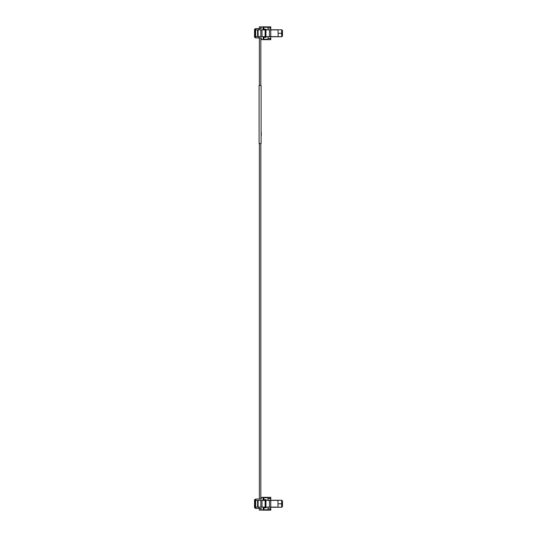 <?xml version="1.0" encoding="UTF-8"?>
<svg xmlns="http://www.w3.org/2000/svg" width="537" height="537" viewBox="0 0 537 537"><rect width="100%" height="100%" fill="white"/><g stroke="black" fill="none" stroke-linecap="round" stroke-linejoin="round"><path stroke-width="0.81" d="M261.707 29.884L255.733 29.884L255.733 28.568L261.21 28.568L261.271 27.501A0.685 0.685 0 0 1 261.955 26.85L270.789 26.85L270.789 27.991L267.997 27.991M270.789 27.991L270.789 26.85M263.352 27.991L263.009 28.34L263.352 27.991M263.009 26.85L263.009 29.139A0.342 0.342 0 0 0 263.352 29.481L266.05 29.481M266.05 37.033L263.352 37.033L263.009 39.664L261.955 39.664A0.685 0.685 0 0 1 261.271 39.013L261.21 37.946L255.733 37.946L255.733 36.63L256.968 36.63M255.733 29.884L260.854 29.884L260.854 36.63L261.707 36.63M264.848 29.884L261.761 29.884M261.761 36.63L269.487 36.63L269.487 29.884L277.991 29.884L278.179 36.63L277.991 29.884M254.538 36.63L254.538 29.884L255.297 29.884L255.297 36.63L254.538 36.63L254.538 37.261L255.733 37.946M259.029 37.295L258.337 37.946L259.378 37.946L259.378 85.43L259.378 37.946M260.828 85.43L260.828 37.946L261.21 37.946M259.029 29.22L258.337 28.568L259.378 28.568L259.378 26.85L259.378 28.568L259.378 26.85L259.378 28.568L259.378 26.85L259.378 28.568L259.378 26.85L259.378 28.568L259.378 26.85L259.378 28.568L259.378 26.85L259.378 28.568L259.378 26.85L259.378 28.568L259.378 26.85L259.378 28.568L259.378 26.85L259.378 28.568L259.378 26.85L259.378 28.568L259.378 26.85L259.378 28.568L259.378 26.85L260.828 26.85L260.828 28.568L261.21 28.568M260.854 29.884L262.002 29.884L262.002 36.63L255.639 36.63L255.639 29.884L254.538 29.884L254.538 29.253L255.733 28.568M263.009 39.664L270.789 39.664L270.789 38.523L267.997 38.523M262.002 29.884L265.137 29.884L265.137 36.63M269.487 29.884L265.137 29.884M277.991 36.63L269.487 36.63M255.297 36.63L255.639 36.63M263.009 38.181L263.352 38.523L263.009 38.181M257.585 36.63L257.585 29.884M266.05 36.63L266.05 37.322L263.419 37.322L263.19 39.261L267.997 39.261L267.997 36.744L281.677 36.744L282.462 36.06L282.462 32.629L281.677 33.314L281.677 36.744M281.677 33.314L278.179 33.314L281.677 33.314L281.677 29.77L267.997 29.77L267.997 27.253L263.875 27.253L263.875 29.193L266.05 29.193L266.05 29.884M270.742 36.744L270.742 38.349L268.5 38.523M275.528 36.791L274.588 36.744M274.837 36.791L274.4 36.744M274.4 36.791L273.682 36.791M278.629 36.744L279.206 36.744M279.206 36.791L279.576 36.744M279.576 36.791L280.334 36.744M280.529 36.791L280.911 36.791M281.838 36.677L281.677 29.77M268.5 27.991L270.742 28.166L270.742 29.77L267.997 29.77M263.875 29.193L263.19 28.964L263.19 27.253L263.875 27.253M263.19 37.55L263.19 38.12M281.838 29.837L282.462 30.455L282.462 32.629M255.733 500.37L255.733 499.054L261.21 499.054L261.271 497.987A0.685 0.685 0 0 1 261.955 497.336L270.789 497.336L270.789 498.477L267.997 498.477M263.009 498.826L263.352 498.477L263.009 498.819M263.009 497.336L263.009 499.625A0.342 0.342 0 0 0 263.352 499.967L266.05 499.967M266.05 507.519L263.352 507.519L263.009 510.15L261.955 510.15A0.685 0.685 0 0 1 261.271 509.499L261.21 508.432L255.733 508.432L255.733 507.116M254.538 507.116L254.538 500.37L255.297 500.37L255.297 507.116L254.538 507.116L254.538 507.747L255.733 508.432M259.029 507.78L258.337 508.432L259.378 508.432L259.378 510.15L259.378 508.432L259.378 510.15L259.378 508.432L259.378 510.15L259.378 508.432L259.378 510.15L259.378 508.432L259.378 510.15L259.378 508.432L259.378 510.15L259.378 508.432L259.378 510.15L259.378 508.432L259.378 510.15L259.378 508.432L259.378 510.15L259.378 508.432L259.378 510.15L259.378 508.432L259.378 510.15L259.378 508.432L259.378 510.15L260.828 510.15L260.828 508.432L261.21 508.432M258.337 499.054L259.378 499.054L259.378 143.554L259.378 499.054M260.828 143.554L260.828 499.054L261.21 499.054M254.538 500.37L254.538 499.739L255.733 499.054M263.009 510.15L270.789 510.15L270.789 509.009L267.997 509.009M257.585 500.37L260.854 500.37L260.854 507.116L257.585 507.116L257.585 500.37L255.297 500.37M269.487 500.37L277.991 500.37L277.991 507.116L269.487 507.116L269.487 500.37L260.854 500.37M277.991 507.116L277.991 500.37M269.487 507.116L260.854 507.116M257.585 507.116L255.297 507.116M263.009 508.66L263.352 509.009L263.009 508.66M266.05 507.116L266.05 507.807L263.419 507.807L263.19 509.747L267.997 509.747L267.997 507.23L281.677 507.23L282.462 506.545L282.462 503.115L281.677 503.8L281.677 507.23M281.677 503.8L278.179 503.8L281.677 503.8L281.677 500.256L267.997 500.256L267.997 497.739L263.875 497.739L263.875 499.678L266.05 499.678L266.05 500.37M270.742 507.23L270.742 508.834L267.997 508.834M275.528 507.277L274.588 507.23M274.837 507.277L274.4 507.23M274.4 507.277L273.83 507.277M278.629 507.23L279.206 507.23M279.206 507.277L279.576 507.23M279.576 507.277L280.334 507.23M280.529 507.277L280.911 507.277M281.838 507.163L281.677 500.256M267.997 498.651L270.742 498.651L270.742 500.256L267.997 500.256M263.875 499.678L263.19 499.45L263.19 497.739L263.875 497.739M263.19 508.036L263.19 509.747M281.838 500.323L282.462 500.94L282.462 503.115M261.11 143.554L261.11 85.43L259.096 85.43L259.096 143.554L261.11 143.554M261.338 135.27L261.11 134.928M261.11 130.578L261.338 134.928M259.378 26.85L259.378 28.568M259.378 508.432L259.378 510.15M270.104 27.991L270.104 26.85M263.694 26.85L263.694 27.253M263.694 39.261L263.694 39.664M270.104 38.523L270.104 39.664M258.102 36.63L258.102 29.884M265.956 29.884L265.956 36.63M270.755 36.63L270.755 29.884M263.875 37.322L263.875 39.261M270.104 498.477L270.104 497.336M263.694 497.336L263.694 497.739M263.694 509.747L263.694 510.15M270.104 509.009L270.104 510.15M255.639 500.37L255.639 507.116M258.102 507.116L258.102 500.37M262.002 500.37L262.002 507.116M265.137 500.37L265.137 507.116M265.956 500.37L265.956 507.116M270.755 507.116L270.755 500.37M263.875 507.807L263.875 509.747"/></g></svg>
